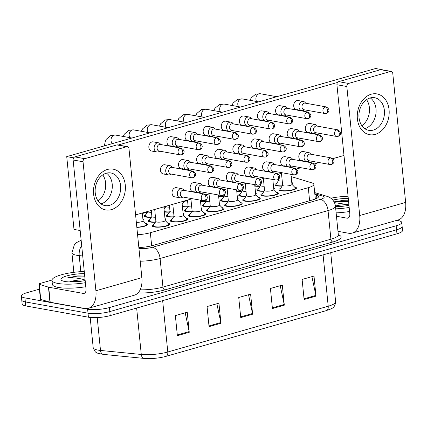 <?xml version="1.0" encoding="UTF-8"?>
<svg xmlns="http://www.w3.org/2000/svg" width="427" height="427" viewBox="0 0 427 427"><rect width="100%" height="100%" fill="white"/><g stroke="black" fill="none" stroke-linecap="round" stroke-linejoin="round"><path stroke-width="0.64" d="M167.715 223.118A8.807 1.996 174.3 0 1 169.706 224.159A8.807 1.996 174.3 0 1 164.021 226.62A8.807 1.996 174.3 0 1 154.211 226.956A8.807 1.996 174.3 0 1 152.183 225.91A8.807 1.996 174.3 0 1 153.928 224.495M185.825 217.957A8.807 1.996 174.3 0 1 187.816 218.992A8.807 1.996 174.3 0 1 182.132 221.453A8.807 1.996 174.3 0 1 172.321 221.789A8.807 1.996 174.3 0 1 170.293 220.743A8.807 1.996 174.3 0 1 172.038 219.329M222.04 207.623A8.807 1.996 174.3 0 1 224.031 208.664A8.807 1.996 174.3 0 1 218.346 211.125A8.807 1.996 174.3 0 1 208.536 211.461A8.807 1.996 174.3 0 1 206.508 210.415A8.807 1.996 174.3 0 1 208.259 209M240.15 202.457A8.807 1.996 174.3 0 1 242.141 203.498A8.807 1.996 174.3 0 1 236.457 205.958A8.807 1.996 174.3 0 1 226.646 206.294A8.807 1.996 174.3 0 1 224.618 205.248A8.807 1.996 174.3 0 1 226.363 203.834M258.26 197.295A8.807 1.996 174.3 0 1 260.251 198.331A8.807 1.996 174.3 0 1 254.567 200.797A8.807 1.996 174.3 0 1 244.756 201.128A8.807 1.996 174.3 0 1 242.728 200.082A8.807 1.996 174.3 0 1 244.474 198.672M276.37 192.129A8.807 1.996 174.3 0 1 278.361 193.169A8.807 1.996 174.3 0 1 272.672 195.63A8.807 1.996 174.3 0 1 262.867 195.961A8.807 1.996 174.3 0 1 260.838 194.915A8.807 1.996 174.3 0 1 262.584 193.506M203.93 212.79A8.807 1.996 174.3 0 1 205.926 213.831A8.807 1.996 174.3 0 1 200.236 216.292A8.807 1.996 174.3 0 1 190.431 216.622A8.807 1.996 174.3 0 1 188.403 215.576A8.807 1.996 174.3 0 1 190.148 214.167M294.475 186.962A8.807 1.996 174.3 0 1 296.471 188.003A8.807 1.996 174.3 0 1 290.782 190.463A8.807 1.996 174.3 0 1 280.971 190.8A8.807 1.996 174.3 0 1 278.948 189.753A8.807 1.996 174.3 0 1 280.694 188.339M201.197 208.216A8.807 1.996 174.3 0 1 201.912 208.894A8.807 1.996 174.3 0 1 201.347 209.705M191.59 211.888A8.807 1.996 174.3 0 1 186.418 211.691A8.807 1.996 174.3 0 1 184.389 210.644A8.807 1.996 174.3 0 1 186.135 209.23M145.596 223.353A8.807 1.996 174.3 0 1 147.587 224.388A8.807 1.996 174.3 0 1 136.843 227.404M164.982 218.544A8.807 1.996 174.3 0 1 165.692 219.227A8.807 1.996 174.3 0 1 165.132 220.033M155.369 222.221A8.807 1.996 174.3 0 1 150.197 222.019A8.807 1.996 174.3 0 1 148.169 220.972A8.807 1.996 174.3 0 1 149.92 219.563M183.092 213.377A8.807 1.996 174.3 0 1 183.802 214.06A8.807 1.996 174.3 0 1 183.236 214.866M173.479 217.055A8.807 1.996 174.3 0 1 168.307 216.857A8.807 1.996 174.3 0 1 166.279 215.811A8.807 1.996 174.3 0 1 168.024 214.397M219.307 203.049A8.807 1.996 174.3 0 1 220.022 203.727A8.807 1.996 174.3 0 1 219.457 204.538M209.694 206.727A8.807 1.996 174.3 0 1 204.528 206.524A8.807 1.996 174.3 0 1 202.499 205.478A8.807 1.996 174.3 0 1 204.245 204.063M273.638 187.554A8.807 1.996 174.3 0 1 274.347 188.232A8.807 1.996 174.3 0 1 273.782 189.044M264.025 191.227A8.807 1.996 174.3 0 1 258.853 191.029A8.807 1.996 174.3 0 1 256.824 189.983A8.807 1.996 174.3 0 1 258.57 188.569M255.527 192.716A8.807 1.996 174.3 0 1 256.237 193.399A8.807 1.996 174.3 0 1 255.677 194.205M245.915 196.393A8.807 1.996 174.3 0 1 240.743 196.196A8.807 1.996 174.3 0 1 238.714 195.15A8.807 1.996 174.3 0 1 240.465 193.735M237.417 197.882A8.807 1.996 174.3 0 1 238.133 198.566A8.807 1.996 174.3 0 1 237.567 199.372M227.804 201.56A8.807 1.996 174.3 0 1 222.632 201.357A8.807 1.996 174.3 0 1 220.61 200.311A8.807 1.996 174.3 0 1 222.355 198.902M291.742 182.388A8.807 1.996 174.3 0 1 292.458 183.066A8.807 1.996 174.3 0 1 291.892 183.877M282.135 186.065A8.807 1.996 174.3 0 1 276.963 185.862A8.807 1.996 174.3 0 1 274.935 184.816A8.807 1.996 174.3 0 1 276.68 183.407M241.901 191.461A8.807 1.996 174.3 0 1 236.755 191.264M223.796 196.623A8.807 1.996 174.3 0 1 218.645 196.431M205.686 201.79A8.807 1.996 174.3 0 1 200.541 201.592M187.576 206.956A8.807 1.996 174.3 0 1 182.43 206.759M169.466 212.123A8.807 1.996 174.3 0 1 164.32 211.925M151.355 217.284A8.807 1.996 174.3 0 1 146.189 217.087A8.807 1.996 174.3 0 1 144.161 216.041A8.807 1.996 174.3 0 1 145.906 214.626M142.858 218.773A8.807 1.996 174.3 0 1 143.573 219.457A8.807 1.996 174.3 0 1 143.008 220.263M260.011 186.295A8.807 1.996 174.3 0 1 254.866 186.097M137.569 234.69A15.537 3.523 -5.7 0 0 150.357 232.72L308.294 187.672A15.537 3.523 -5.7 0 0 313.861 184.347A15.537 3.523 -5.7 0 0 311.817 182.863L291.161 176.564M183.765 201.699L181.977 202.211M165.66 206.865L163.867 207.378M147.55 212.032L142.335 213.516M396.774 220.353L398.151 220.604A15.537 3.523 174.3 0 1 401.732 222.451A15.537 3.523 174.3 0 1 396.165 225.776L109.403 307.568A15.537 3.523 174.3 0 1 87.62 309.175L24.931 297.891L25.332 301.905A15.537 3.523 174.3 0 1 21.75 300.064A15.537 3.523 174.3 0 0 25.332 301.905L88.021 313.194L25.332 301.905L25.732 305.924A15.537 3.523 174.3 0 1 22.151 304.077L21.35 296.044A15.537 3.523 174.3 0 1 26.912 292.719L39.407 289.159M109.403 307.568L109.803 311.587A15.537 3.523 174.3 0 1 88.021 313.194A15.537 3.523 174.3 0 0 109.803 311.587L396.571 229.79L109.803 311.587L110.203 315.601A15.537 3.523 174.3 0 1 88.421 317.208L25.732 305.924M401.732 222.451L402.133 226.465A15.537 3.523 174.3 0 1 396.571 229.79A15.537 3.523 174.3 0 0 402.133 226.465L402.533 230.479A15.537 3.523 174.3 0 1 396.971 233.804L110.203 315.601M145.185 358.504L144.096 358.413A5.177 3.341 -84.4 0 0 144.155 358.413A16.989 3.848 174.3 0 0 145.185 358.504A16.989 3.848 174.3 0 0 165.564 356.47A16.989 3.848 174.3 0 0 165.889 356.374A5.177 3.138 -105.9 0 0 165.906 356.374A5.177 3.138 -105.9 0 0 167.784 351.987L328.214 306.228A5.177 3.138 74.1 0 1 326.335 310.61A5.177 3.138 74.1 0 1 326.319 310.616L165.922 356.369M144.038 358.402L103.377 354.389A5.177 3.341 -84.4 0 1 103.318 354.383A5.177 3.341 -84.4 0 1 100.5 350.444L141.278 354.474A20.72 4.697 -5.7 0 0 167.784 351.987L162.66 300.64M177.365 335.675L175.364 315.596L187.245 312.206L189.252 332.286L177.365 335.675M272.426 308.561L270.424 288.481L282.306 285.092L284.313 305.172L272.426 308.561M304.115 299.519L302.108 279.445L313.994 276.055L315.996 296.13L304.115 299.519M209.054 326.634L207.052 306.559L218.934 303.17L220.935 323.244L209.054 326.634M240.743 317.597L238.736 297.518L250.617 294.128L252.624 314.208L240.743 317.597M248.546 294.721L252.512 313.503A4.142 2.514 74.1 0 1 252.624 314.208M216.857 303.757L220.828 322.54A4.142 2.514 74.1 0 1 220.935 323.244M311.918 276.643L315.889 295.425A4.142 2.514 74.1 0 1 315.996 296.13M280.229 285.684L284.201 304.467A4.142 2.514 74.1 0 1 284.313 305.172M185.169 312.799L189.14 331.582A4.142 2.514 74.1 0 1 189.252 332.286M24.931 297.891A15.537 3.523 174.3 0 1 21.35 296.044M138.85 247.537A15.537 3.523 -5.7 0 0 152.663 245.53L313.012 199.788A15.537 3.523 -5.7 0 0 318.579 196.468A15.537 3.523 -5.7 0 0 316.535 194.979L314.87 194.472M315.27 198.486L316.049 198.726M260.171 186.044A7.771 1.761 174.3 0 1 255.634 185.868A7.771 1.761 174.3 0 1 254.823 185.676M305.817 103.238L305.011 102.389A4.66 3.555 100.2 0 0 303.405 101.487A4.66 3.555 100.2 0 0 302.129 101.557A4.66 3.555 100.2 0 0 299.012 107.092A4.66 3.555 100.2 0 0 301.75 110.662A4.66 3.555 100.2 0 0 303.031 110.593A4.66 3.555 100.2 0 0 303.576 110.385L304.622 109.867M325.187 106.942A3.368 2.567 100.2 0 1 326.105 106.889L305.156 103.12A3.368 2.567 100.2 0 0 304.232 103.169A3.368 2.567 100.2 0 0 301.985 107.166A3.368 2.567 100.2 0 0 303.96 109.744L324.915 113.518L326.436 113.443A3.368 2.039 74.1 0 0 327.653 110.593A3.368 2.039 -105.9 0 0 325.187 106.942A3.368 2.567 100.2 0 0 322.919 110.347A3.368 2.567 100.2 0 0 324.915 113.518M282.242 181.059A4.66 1.057 174.3 0 1 279.728 180.941A4.66 1.057 174.3 0 1 278.655 180.391L278.537 179.191M317.416 126.157L316.615 125.303A4.66 3.555 100.2 0 0 315.003 124.406A4.66 3.555 100.2 0 0 310.616 130.011A4.66 3.555 100.2 0 0 313.354 133.582A4.66 3.555 100.2 0 0 315.174 133.299L316.226 132.781M282.29 185.814A7.771 1.761 174.3 0 1 277.753 185.638A7.771 1.761 174.3 0 1 275.965 184.715A7.771 1.761 174.3 0 1 276.055 184.395L278.65 180.295M336.786 129.861A3.368 2.567 100.2 0 1 337.709 129.808L316.754 126.034A3.368 2.567 100.2 0 0 315.831 126.088A3.368 2.567 100.2 0 0 313.583 130.086A3.368 2.567 100.2 0 0 315.564 132.664L336.513 136.437L338.035 136.357A3.368 2.039 74.1 0 0 339.257 133.507A3.368 2.039 -105.9 0 0 336.786 129.861A3.368 2.567 100.2 0 0 334.517 133.261A3.368 2.567 100.2 0 0 336.513 136.437M290.942 174.339L291.945 184.4A4.66 1.057 174.3 0 1 288.935 185.702A4.66 1.057 174.3 0 1 283.741 185.878A4.66 1.057 174.3 0 1 282.669 185.323L281.468 173.298M310.909 154.238L310.103 153.389A4.66 3.555 100.2 0 0 308.497 152.487A4.66 3.555 100.2 0 0 304.104 158.091A4.66 3.555 100.2 0 0 306.842 161.662A4.66 3.555 100.2 0 0 308.668 161.385L309.714 160.867M291.935 184.304L295.287 187.811A7.771 1.761 174.3 0 1 295.436 188.104A7.771 1.761 174.3 0 1 290.419 190.277A7.771 1.761 174.3 0 1 281.767 190.57A7.771 1.761 174.3 0 1 279.979 189.647A7.771 1.761 174.3 0 1 280.064 189.332L282.658 185.233M330.274 157.942A3.368 2.567 100.2 0 1 331.197 157.889L310.248 154.12A3.368 2.567 100.2 0 0 309.324 154.168A3.368 2.567 100.2 0 0 307.072 158.166A3.368 2.567 100.2 0 0 309.052 160.744L330.007 164.518L331.523 164.443A3.368 2.039 74.1 0 0 332.745 161.593A3.368 2.039 -105.9 0 0 330.274 157.942A3.368 2.567 100.2 0 0 328.011 161.347A3.368 2.567 100.2 0 0 330.007 164.518M242.061 191.211A7.771 1.761 174.3 0 1 237.524 191.034A7.771 1.761 174.3 0 1 236.713 190.842M287.707 108.405L286.907 107.551A4.66 3.555 100.2 0 0 285.295 106.654A4.66 3.555 100.2 0 0 284.019 106.723A4.66 3.555 100.2 0 0 280.907 112.258A4.66 3.555 100.2 0 0 283.645 115.829A4.66 3.555 100.2 0 0 284.921 115.76A4.66 3.555 100.2 0 0 285.466 115.546L286.517 115.028M307.077 112.109A3.368 2.567 100.2 0 1 308 112.055L287.045 108.287A3.368 2.567 100.2 0 0 286.122 108.335A3.368 2.567 100.2 0 0 283.875 112.333A3.368 2.567 100.2 0 0 285.855 114.911L306.805 118.685L308.326 118.605A3.368 2.039 74.1 0 0 309.548 115.754A3.368 2.039 -105.9 0 0 307.077 112.109A3.368 2.567 100.2 0 0 304.809 115.514A3.368 2.567 100.2 0 0 306.805 118.685M223.951 196.377A7.771 1.761 174.3 0 1 219.414 196.196A7.771 1.761 174.3 0 1 218.603 196.004M269.597 113.571L268.796 112.717A4.66 3.555 100.2 0 0 267.185 111.821A4.66 3.555 100.2 0 0 265.909 111.89A4.66 3.555 100.2 0 0 262.797 117.425A4.66 3.555 100.2 0 0 265.535 120.996A4.66 3.555 100.2 0 0 266.811 120.926A4.66 3.555 100.2 0 0 267.355 120.713L268.407 120.195M288.967 117.27A3.368 2.567 100.2 0 1 289.89 117.222L268.935 113.449A3.368 2.567 100.2 0 0 268.012 113.502A3.368 2.567 100.2 0 0 265.765 117.5A3.368 2.567 100.2 0 0 267.745 120.078L288.695 123.846L290.216 123.771A3.368 2.039 74.1 0 0 291.438 120.921A3.368 2.039 -105.9 0 0 288.967 117.27A3.368 2.567 100.2 0 0 286.704 120.676A3.368 2.567 100.2 0 0 288.695 123.846M205.841 201.544A7.771 1.761 174.3 0 1 201.304 201.363A7.771 1.761 174.3 0 1 200.498 201.17M251.492 118.733L250.686 117.884A4.66 3.555 100.2 0 0 249.08 116.982A4.66 3.555 100.2 0 0 247.799 117.057A4.66 3.555 100.2 0 0 244.687 122.592A4.66 3.555 100.2 0 0 247.425 126.162A4.66 3.555 100.2 0 0 248.701 126.088A4.66 3.555 100.2 0 0 249.245 125.88L250.297 125.362M270.857 122.437A3.368 2.567 100.2 0 1 271.78 122.389L250.825 118.615A3.368 2.567 100.2 0 0 249.907 118.663A3.368 2.567 100.2 0 0 247.655 122.661A3.368 2.567 100.2 0 0 249.635 125.244L270.585 129.013L272.106 128.938A3.368 2.039 74.1 0 0 273.328 126.088A3.368 2.039 -105.9 0 0 270.857 122.437A3.368 2.567 100.2 0 0 268.594 125.842A3.368 2.567 100.2 0 0 270.585 129.013M187.688 201.95A4.66 1.057 174.3 0 1 185.174 201.838A4.66 1.057 174.3 0 1 184.101 201.282L184.08 201.074M187.731 206.705A7.771 1.761 174.3 0 1 183.199 206.529A7.771 1.761 174.3 0 1 182.388 206.337M233.382 123.899L232.576 123.051A4.66 3.555 100.2 0 0 230.97 122.149A4.66 3.555 100.2 0 0 229.694 122.218A4.66 3.555 100.2 0 0 226.577 127.753A4.66 3.555 100.2 0 0 229.315 131.324A4.66 3.555 100.2 0 0 230.596 131.254A4.66 3.555 100.2 0 0 231.14 131.046L232.187 130.529M252.747 127.604A3.368 2.567 100.2 0 1 253.67 127.55L232.72 123.782A3.368 2.567 100.2 0 0 231.797 123.83A3.368 2.567 100.2 0 0 229.55 127.828A3.368 2.567 100.2 0 0 231.525 130.406L252.48 134.179L253.996 134.105A3.368 2.039 74.1 0 0 255.218 131.249A3.368 2.039 -105.9 0 0 252.747 127.604A3.368 2.567 100.2 0 0 250.484 131.009A3.368 2.567 100.2 0 0 252.48 134.179M264.132 186.225A4.66 1.057 174.3 0 1 261.623 186.108A4.66 1.057 174.3 0 1 260.545 185.553L260.427 184.357M299.306 131.324L298.505 130.47A4.66 3.555 100.2 0 0 296.893 129.573A4.66 3.555 100.2 0 0 292.506 135.178A4.66 3.555 100.2 0 0 295.244 138.748A4.66 3.555 100.2 0 0 297.064 138.465L298.115 137.948M264.18 190.981A7.771 1.761 174.3 0 1 259.643 190.805A7.771 1.761 174.3 0 1 257.855 189.882A7.771 1.761 174.3 0 1 257.945 189.561L260.539 185.462M318.675 135.023A3.368 2.567 100.2 0 1 319.599 134.975L298.644 131.201A3.368 2.567 100.2 0 0 297.726 131.254A3.368 2.567 100.2 0 0 295.473 135.252A3.368 2.567 100.2 0 0 297.454 137.83L318.403 141.599L319.924 141.524A3.368 2.039 74.1 0 0 321.147 138.674A3.368 2.039 -105.9 0 0 318.675 135.023A3.368 2.567 100.2 0 0 316.412 138.428A3.368 2.567 100.2 0 0 318.403 141.599M246.027 191.392A4.66 1.057 174.3 0 1 243.513 191.275A4.66 1.057 174.3 0 1 242.44 190.72L242.317 189.524M281.201 136.485L280.395 135.637A4.66 3.555 100.2 0 0 278.788 134.735A4.66 3.555 100.2 0 0 274.396 140.339A4.66 3.555 100.2 0 0 277.134 143.91A4.66 3.555 100.2 0 0 278.959 143.632L280.005 143.114M246.069 196.148A7.771 1.761 174.3 0 1 241.538 195.966A7.771 1.761 174.3 0 1 239.744 195.043A7.771 1.761 174.3 0 1 239.835 194.728L242.429 190.629M300.565 140.189A3.368 2.567 100.2 0 1 301.489 140.141L280.539 136.368A3.368 2.567 100.2 0 0 279.616 136.416A3.368 2.567 100.2 0 0 277.363 140.414A3.368 2.567 100.2 0 0 279.343 142.992L300.298 146.765L301.814 146.691A3.368 2.039 74.1 0 0 303.037 143.84A3.368 2.039 -105.9 0 0 300.565 140.189A3.368 2.567 100.2 0 0 298.302 143.595A3.368 2.567 100.2 0 0 300.298 146.765M227.917 196.559A4.66 1.057 174.3 0 1 225.403 196.441A4.66 1.057 174.3 0 1 224.33 195.886L224.212 194.691M263.091 141.652L262.285 140.803A4.66 3.555 100.2 0 0 260.678 139.901A4.66 3.555 100.2 0 0 256.285 145.506A4.66 3.555 100.2 0 0 259.024 149.076A4.66 3.555 100.2 0 0 260.849 148.793L261.895 148.281M227.965 201.309A7.771 1.761 174.3 0 1 223.428 201.133A7.771 1.761 174.3 0 1 221.64 200.21A7.771 1.761 174.3 0 1 221.725 199.895L224.319 195.796M282.455 145.356A3.368 2.567 100.2 0 1 283.379 145.303L262.429 141.534A3.368 2.567 100.2 0 0 261.505 141.583A3.368 2.567 100.2 0 0 259.258 145.58A3.368 2.567 100.2 0 0 261.233 148.158L282.188 151.932L283.704 151.857A3.368 2.039 74.1 0 0 284.926 149.002A3.368 2.039 -105.9 0 0 282.455 145.356A3.368 2.567 100.2 0 0 280.192 148.761A3.368 2.567 100.2 0 0 282.188 151.932M272.832 179.5L273.835 189.561A4.66 1.057 174.3 0 1 270.825 190.869A4.66 1.057 174.3 0 1 265.631 191.045A4.66 1.057 174.3 0 1 264.559 190.49L263.358 178.465M292.799 159.404L291.993 158.556A4.66 3.555 100.2 0 0 290.387 157.654A4.66 3.555 100.2 0 0 285.994 163.258A4.66 3.555 100.2 0 0 288.732 166.829A4.66 3.555 100.2 0 0 290.557 166.546L291.604 166.028M273.824 189.471L277.182 192.977A7.771 1.761 174.3 0 1 277.331 193.271A7.771 1.761 174.3 0 1 272.314 195.443A7.771 1.761 174.3 0 1 263.656 195.737A7.771 1.761 174.3 0 1 261.868 194.813A7.771 1.761 174.3 0 1 261.954 194.498L264.548 190.399M312.169 163.109A3.368 2.567 100.2 0 1 313.087 163.055L292.137 159.287A3.368 2.567 100.2 0 0 291.214 159.335A3.368 2.567 100.2 0 0 288.967 163.333A3.368 2.567 100.2 0 0 290.942 165.911L311.897 169.684L313.418 169.61A3.368 2.039 74.1 0 0 314.635 166.754A3.368 2.039 -105.9 0 0 312.169 163.109A3.368 2.567 100.2 0 0 309.901 166.514A3.368 2.567 100.2 0 0 311.897 169.684M254.722 184.667L255.725 194.728A4.66 1.057 174.3 0 1 252.715 196.03A4.66 1.057 174.3 0 1 247.521 196.207A4.66 1.057 174.3 0 1 246.448 195.657L245.247 183.626M274.689 164.571L273.888 163.717A4.66 3.555 100.2 0 0 272.277 162.82A4.66 3.555 100.2 0 0 267.884 168.425A4.66 3.555 100.2 0 0 270.627 171.996A4.66 3.555 100.2 0 0 272.447 171.713L273.499 171.195M255.72 194.637L259.072 198.144A7.771 1.761 174.3 0 1 259.221 198.438A7.771 1.761 174.3 0 1 254.204 200.61A7.771 1.761 174.3 0 1 245.546 200.903A7.771 1.761 174.3 0 1 243.758 199.98A7.771 1.761 174.3 0 1 243.849 199.66L246.443 195.561M294.059 168.27A3.368 2.567 100.2 0 1 294.977 168.222L274.027 164.448A3.368 2.567 100.2 0 0 273.104 164.502A3.368 2.567 100.2 0 0 270.857 168.5A3.368 2.567 100.2 0 0 272.832 171.078L293.787 174.851L295.308 174.771A3.368 2.039 74.1 0 0 296.53 171.921A3.368 2.039 -105.9 0 0 294.059 168.27A3.368 2.567 100.2 0 0 291.79 171.675A3.368 2.567 100.2 0 0 293.787 174.851M236.611 189.834L237.62 199.895A4.66 1.057 174.3 0 1 234.61 201.197A4.66 1.057 174.3 0 1 229.416 201.373A4.66 1.057 174.3 0 1 228.344 200.818L227.143 188.793M256.579 169.732L255.778 168.884A4.66 3.555 100.2 0 0 254.166 167.987A4.66 3.555 100.2 0 0 249.779 173.592A4.66 3.555 100.2 0 0 252.517 177.162A4.66 3.555 100.2 0 0 254.337 176.879L255.389 176.362M237.609 199.804L240.961 203.305A7.771 1.761 174.3 0 1 241.111 203.599A7.771 1.761 174.3 0 1 236.094 205.771A7.771 1.761 174.3 0 1 227.442 206.07A7.771 1.761 174.3 0 1 225.648 205.147A7.771 1.761 174.3 0 1 225.739 204.827L228.333 200.727M275.949 173.437A3.368 2.567 100.2 0 1 276.872 173.389L255.917 169.615A3.368 2.567 100.2 0 0 254.994 169.668A3.368 2.567 100.2 0 0 252.747 173.661A3.368 2.567 100.2 0 0 254.727 176.244L275.677 180.013L277.198 179.938A3.368 2.039 74.1 0 0 278.42 177.088A3.368 2.039 -105.9 0 0 275.949 173.437A3.368 2.567 100.2 0 0 273.68 176.842A3.368 2.567 100.2 0 0 275.677 180.013M218.507 194.995L219.51 205.061A4.66 1.057 174.3 0 1 216.5 206.364A4.66 1.057 174.3 0 1 211.306 206.54A4.66 1.057 174.3 0 1 210.233 205.985L209.033 193.959M238.469 174.899L237.668 174.051A4.66 3.555 100.2 0 0 236.056 173.148A4.66 3.555 100.2 0 0 231.669 178.753A4.66 3.555 100.2 0 0 234.407 182.324A4.66 3.555 100.2 0 0 236.227 182.046L237.279 181.528M219.499 204.965L222.851 208.472A7.771 1.761 174.3 0 1 223.001 208.766A7.771 1.761 174.3 0 1 217.983 210.938A7.771 1.761 174.3 0 1 209.331 211.232A7.771 1.761 174.3 0 1 207.538 210.308A7.771 1.761 174.3 0 1 207.629 209.993L210.223 205.894M257.839 178.603A3.368 2.567 100.2 0 1 258.762 178.55L237.807 174.782A3.368 2.567 100.2 0 0 236.889 174.83A3.368 2.567 100.2 0 0 234.636 178.828A3.368 2.567 100.2 0 0 236.617 181.406L257.566 185.179L259.088 185.105A3.368 2.039 74.1 0 0 260.31 182.254A3.368 2.039 -105.9 0 0 257.839 178.603A3.368 2.567 100.2 0 0 255.576 182.009A3.368 2.567 100.2 0 0 257.566 185.179M330.797 198.208A25.898 5.871 174.3 0 1 348.058 196.228M348.96 205.296A16.888 3.827 174.3 0 1 335.521 206.711M332.852 200.082A16.888 3.827 174.3 0 1 348.272 198.39M348.512 200.775L341.472 200.663L334.085 201.832M334.501 202.638L348.8 204.763A11.71 2.653 174.3 0 0 335.446 205.995M345.336 205.937L335.483 206.348M349.58 211.477A25.898 5.871 174.3 0 1 336.134 212.865M349.179 207.458A25.898 5.871 174.3 0 1 335.734 208.846M348.597 201.661L339.166 201.587L334.24 202.11M348.517 200.866L341.472 200.663M85.384 282.701A25.898 5.871 174.3 0 1 57.933 283.443A25.898 5.871 174.3 0 1 51.971 280.368A25.898 5.871 174.3 0 1 84.263 271.471M85.784 286.72A25.898 5.871 174.3 0 1 58.339 287.456A25.898 5.871 174.3 0 1 52.372 284.382L51.971 280.368M85.17 280.539A16.888 3.827 174.3 0 1 64.824 281.478A16.888 3.827 174.3 0 1 61.483 280.309A16.888 3.827 174.3 0 1 66.809 275.906A16.888 3.827 174.3 0 1 84.482 273.632M84.717 276.018L77.677 275.906L66.959 277.982C73.332 277.443 79.347 278.116 85.01 280A11.71 2.653 174.3 0 0 69.377 281.921M81.541 281.179L76.337 281.158L69.67 281.932M84.808 276.904L75.376 276.829L66.959 277.982M84.727 276.109L77.677 275.906M371.223 94.223A20.72 15.794 -79.8 0 1 389.072 109.782A20.72 15.794 -79.8 0 1 375.232 134.377A20.72 15.794 -79.8 0 1 357.383 118.818A20.72 15.794 -79.8 0 1 371.223 94.223M373.305 130.091A16.573 12.634 100.2 0 0 384.46 113.326A16.573 12.634 100.2 0 0 374.639 97.714A16.573 12.634 100.2 0 0 370.102 97.964A16.573 12.634 100.2 0 0 358.947 114.724A16.573 12.634 100.2 0 0 368.768 130.336A16.573 12.634 100.2 0 0 373.305 130.091M370.278 97.911A16.573 12.634 -79.8 0 1 375.781 114.639A16.573 12.634 -79.8 0 1 364.93 128.58A16.573 12.634 -79.8 0 1 364.754 128.634A16.573 12.634 -79.8 0 0 364.93 128.58A16.573 12.634 -79.8 0 0 375.781 114.639A16.573 12.634 -79.8 0 0 370.278 97.911M337.976 231.333L348.512 233.227A20.72 12.559 -105.9 0 0 352.19 233.073A20.72 12.559 -105.9 0 0 359.705 215.523L346.825 86.516L336.93 84.738L349.804 213.74A5.177 3.138 74.1 0 1 347.925 218.128A5.177 3.138 74.1 0 1 347.007 218.17L336.476 216.27M352.19 233.073L398.135 219.969A20.72 12.559 -105.9 0 0 405.65 202.419L392.776 73.412A2.589 1.975 100.2 0 0 391.249 71.426A2.589 1.975 100.2 0 0 390.545 71.469L380.644 69.686A2.589 1.975 -79.8 0 1 381.354 69.649L391.249 71.426M336.93 84.738A2.589 1.975 -79.8 0 1 338.659 81.664L348.56 83.441L390.545 71.469M348.56 83.441A2.589 1.975 100.2 0 0 346.825 86.516M338.659 81.664L380.644 69.686M107.433 169.466A20.72 15.794 -79.8 0 1 125.276 185.024A20.72 15.794 -79.8 0 1 111.442 209.62A20.72 15.794 -79.8 0 1 93.593 194.061A20.72 15.794 -79.8 0 1 107.433 169.466M109.515 205.334A16.573 12.634 100.2 0 0 120.67 188.569A16.573 12.634 100.2 0 0 110.849 172.956A16.573 12.634 100.2 0 0 106.307 173.207A16.573 12.634 100.2 0 0 95.152 189.967A16.573 12.634 100.2 0 0 104.973 205.579A16.573 12.634 100.2 0 0 109.515 205.334M106.488 173.154A16.573 12.634 -79.8 0 1 111.991 189.882A16.573 12.634 -79.8 0 1 101.14 203.823A16.573 12.634 -79.8 0 1 100.959 203.871A16.573 12.634 -79.8 0 0 101.14 203.823A16.573 12.634 -79.8 0 0 111.991 189.882A16.573 12.634 -79.8 0 0 106.488 173.154M48.459 287.141A2.589 0.587 -5.7 0 0 48.715 287.2L50.215 302.257A2.589 0.587 174.3 0 1 49.959 302.199L48.459 287.141L39.241 284.329A2.589 0.587 -5.7 0 1 38.9 284.083A2.589 0.587 -5.7 0 1 39.828 283.528L51.977 280.064M50.215 302.257L84.717 308.47A20.72 12.559 -105.9 0 0 88.394 308.315A20.72 12.559 -105.9 0 0 95.91 290.766L83.035 161.758L73.134 159.981L86.014 288.983A5.177 3.138 74.1 0 1 84.135 293.37A5.177 3.138 74.1 0 1 83.217 293.413L48.715 287.2M49.959 302.199L40.741 299.391A2.589 0.587 174.3 0 1 40.4 299.14L38.9 284.083M88.394 308.315L134.34 295.206A20.72 12.559 -105.9 0 0 141.86 277.662L128.981 148.655A2.589 1.975 100.2 0 0 127.459 146.669A2.589 1.975 100.2 0 0 126.75 146.712L116.854 144.929A2.589 1.975 -79.8 0 1 117.558 144.892L127.459 146.669M73.134 159.981A2.589 1.975 -79.8 0 1 74.864 156.901L84.765 158.684L126.75 146.712M84.765 158.684A2.589 1.975 100.2 0 0 83.035 161.758M74.864 156.901L116.854 144.929M176.079 196.799A4.66 3.555 -79.8 0 1 174.803 196.874A4.66 3.555 -79.8 0 1 172.038 192.481A4.66 3.555 -79.8 0 1 175.177 187.768A4.66 3.555 -79.8 0 1 176.452 187.693L181.731 188.643A4.66 3.555 100.2 0 0 177.344 194.253A4.66 3.555 100.2 0 0 180.082 197.824A4.66 3.555 100.2 0 0 181.902 197.541L182.953 197.023M194.189 191.638A4.66 3.555 -79.8 0 1 192.908 191.707A4.66 3.555 -79.8 0 1 190.148 187.314A4.66 3.555 -79.8 0 1 193.287 182.601A4.66 3.555 -79.8 0 1 194.563 182.532L199.841 183.482A4.66 3.555 100.2 0 0 195.449 189.086A4.66 3.555 100.2 0 0 198.187 192.657A4.66 3.555 100.2 0 0 200.012 192.374L201.058 191.856M212.294 186.471A4.66 3.555 -79.8 0 1 211.018 186.54A4.66 3.555 -79.8 0 1 208.259 182.148A4.66 3.555 -79.8 0 1 211.392 177.435A4.66 3.555 -79.8 0 1 212.673 177.365L217.951 178.315A4.66 3.555 100.2 0 0 213.559 183.92A4.66 3.555 100.2 0 0 216.297 187.49A4.66 3.555 100.2 0 0 218.122 187.207L219.168 186.69M164.48 173.885A4.66 3.555 -79.8 0 1 163.199 173.954A4.66 3.555 -79.8 0 1 160.44 169.562A4.66 3.555 -79.8 0 1 163.578 164.849A4.66 3.555 -79.8 0 1 164.854 164.779L170.133 165.729A4.66 3.555 100.2 0 0 165.74 171.334A4.66 3.555 100.2 0 0 168.478 174.905A4.66 3.555 100.2 0 0 170.304 174.622L171.35 174.104M182.585 168.718A4.66 3.555 -79.8 0 1 181.31 168.788A4.66 3.555 -79.8 0 1 178.55 164.395A4.66 3.555 -79.8 0 1 181.683 159.682A4.66 3.555 -79.8 0 1 182.964 159.613L188.243 160.563A4.66 3.555 100.2 0 0 183.85 166.167A4.66 3.555 100.2 0 0 186.588 169.738A4.66 3.555 100.2 0 0 188.414 169.455L189.46 168.937M200.695 163.552A4.66 3.555 -79.8 0 1 199.42 163.621A4.66 3.555 -79.8 0 1 196.655 159.234A4.66 3.555 -79.8 0 1 199.793 154.515A4.66 3.555 -79.8 0 1 201.069 154.446L206.348 155.396A4.66 3.555 100.2 0 0 201.96 161A4.66 3.555 100.2 0 0 204.698 164.571A4.66 3.555 100.2 0 0 206.519 164.294L207.57 163.776M218.805 158.39A4.66 3.555 -79.8 0 1 217.53 158.46A4.66 3.555 -79.8 0 1 214.765 154.067A4.66 3.555 -79.8 0 1 217.903 149.354A4.66 3.555 -79.8 0 1 219.179 149.285L224.458 150.235A4.66 3.555 100.2 0 0 220.07 155.839A4.66 3.555 100.2 0 0 222.809 159.41A4.66 3.555 100.2 0 0 224.629 159.127L225.68 158.609M152.877 150.966A4.66 3.555 -79.8 0 1 151.601 151.035A4.66 3.555 -79.8 0 1 148.842 146.642A4.66 3.555 -79.8 0 1 151.975 141.929A4.66 3.555 -79.8 0 1 153.256 141.86L158.534 142.81A4.66 3.555 100.2 0 0 157.253 142.88A4.66 3.555 100.2 0 0 154.142 148.415A4.66 3.555 100.2 0 0 156.88 151.985A4.66 3.555 100.2 0 0 158.155 151.916A4.66 3.555 100.2 0 0 158.705 151.702L159.751 151.19M170.987 145.799A4.66 3.555 -79.8 0 1 169.711 145.869A4.66 3.555 -79.8 0 1 166.946 141.481A4.66 3.555 -79.8 0 1 170.085 136.763A4.66 3.555 -79.8 0 1 171.36 136.693L176.639 137.643A4.66 3.555 100.2 0 0 175.364 137.718A4.66 3.555 100.2 0 0 172.252 143.248A4.66 3.555 100.2 0 0 174.99 146.819A4.66 3.555 100.2 0 0 176.266 146.749A4.66 3.555 100.2 0 0 176.81 146.541L177.862 146.023M189.097 140.638A4.66 3.555 -79.8 0 1 187.821 140.707A4.66 3.555 -79.8 0 1 185.056 136.314A4.66 3.555 -79.8 0 1 188.195 131.601A4.66 3.555 -79.8 0 1 189.471 131.532L194.749 132.482A4.66 3.555 100.2 0 0 193.474 132.551A4.66 3.555 100.2 0 0 190.362 138.086A4.66 3.555 100.2 0 0 193.1 141.657A4.66 3.555 100.2 0 0 194.376 141.588A4.66 3.555 100.2 0 0 194.92 141.374L195.972 140.857M207.207 135.471A4.66 3.555 -79.8 0 1 205.926 135.54A4.66 3.555 -79.8 0 1 203.167 131.148A4.66 3.555 -79.8 0 1 206.305 126.435A4.66 3.555 -79.8 0 1 207.581 126.365L212.859 127.315A4.66 3.555 100.2 0 0 211.584 127.385A4.66 3.555 100.2 0 0 208.467 132.92A4.66 3.555 100.2 0 0 211.21 136.491A4.66 3.555 100.2 0 0 212.486 136.421A4.66 3.555 100.2 0 0 213.03 136.208L214.076 135.69M230.404 181.304A4.66 3.555 -79.8 0 1 229.128 181.374A4.66 3.555 -79.8 0 1 226.363 176.986A4.66 3.555 -79.8 0 1 229.502 172.268A4.66 3.555 -79.8 0 1 230.777 172.198L236.056 173.148M248.514 176.137A4.66 3.555 -79.8 0 1 247.238 176.212A4.66 3.555 -79.8 0 1 244.474 171.819A4.66 3.555 -79.8 0 1 247.612 167.106A4.66 3.555 -79.8 0 1 248.888 167.037L254.166 167.987M266.624 170.976A4.66 3.555 -79.8 0 1 265.348 171.046A4.66 3.555 -79.8 0 1 262.584 166.653A4.66 3.555 -79.8 0 1 265.722 161.94A4.66 3.555 -79.8 0 1 266.998 161.87L272.277 162.82M284.729 165.809A4.66 3.555 -79.8 0 1 283.453 165.879A4.66 3.555 -79.8 0 1 280.694 161.486A4.66 3.555 -79.8 0 1 283.832 156.773A4.66 3.555 -79.8 0 1 285.108 156.704L290.387 157.654M302.839 160.643A4.66 3.555 -79.8 0 1 301.563 160.712A4.66 3.555 -79.8 0 1 298.804 156.325A4.66 3.555 -79.8 0 1 301.937 151.606A4.66 3.555 -79.8 0 1 303.218 151.537L308.497 152.487M236.916 153.224A4.66 3.555 -79.8 0 1 235.635 153.293A4.66 3.555 -79.8 0 1 232.875 148.9A4.66 3.555 -79.8 0 1 236.014 144.187A4.66 3.555 -79.8 0 1 237.289 144.118L242.568 145.068A4.66 3.555 100.2 0 0 238.175 150.672A4.66 3.555 100.2 0 0 240.919 154.243A4.66 3.555 100.2 0 0 242.739 153.96L243.79 153.442M255.02 148.057A4.66 3.555 -79.8 0 1 253.745 148.126A4.66 3.555 -79.8 0 1 250.985 143.739A4.66 3.555 -79.8 0 1 254.118 139.021A4.66 3.555 -79.8 0 1 255.399 138.951L260.678 139.901M273.131 142.89A4.66 3.555 -79.8 0 1 271.855 142.96A4.66 3.555 -79.8 0 1 269.095 138.572A4.66 3.555 -79.8 0 1 272.229 133.854A4.66 3.555 -79.8 0 1 273.504 133.784L278.788 134.735M291.241 137.729A4.66 3.555 -79.8 0 1 289.965 137.798A4.66 3.555 -79.8 0 1 287.2 133.405A4.66 3.555 -79.8 0 1 290.339 128.692A4.66 3.555 -79.8 0 1 291.614 128.623L296.893 129.573M225.312 130.304A4.66 3.555 -79.8 0 1 224.036 130.374A4.66 3.555 -79.8 0 1 221.277 125.986A4.66 3.555 -79.8 0 1 224.41 121.268A4.66 3.555 -79.8 0 1 225.691 121.199L230.97 122.149M243.422 125.138A4.66 3.555 -79.8 0 1 242.146 125.207A4.66 3.555 -79.8 0 1 239.382 120.82A4.66 3.555 -79.8 0 1 242.52 116.107A4.66 3.555 -79.8 0 1 243.796 116.032L249.08 116.982M261.532 119.976A4.66 3.555 -79.8 0 1 260.256 120.046A4.66 3.555 -79.8 0 1 257.492 115.653A4.66 3.555 -79.8 0 1 260.63 110.94A4.66 3.555 -79.8 0 1 261.906 110.871L267.185 111.821M279.642 114.81A4.66 3.555 -79.8 0 1 278.367 114.879A4.66 3.555 -79.8 0 1 275.602 110.486A4.66 3.555 -79.8 0 1 278.74 105.773A4.66 3.555 -79.8 0 1 280.016 105.704L285.295 106.654M309.351 132.562A4.66 3.555 -79.8 0 1 308.075 132.632A4.66 3.555 -79.8 0 1 305.31 128.239A4.66 3.555 -79.8 0 1 308.449 123.526A4.66 3.555 -79.8 0 1 309.724 123.456L315.003 124.406M297.752 109.643A4.66 3.555 -79.8 0 1 296.471 109.712A4.66 3.555 -79.8 0 1 293.712 105.325A4.66 3.555 -79.8 0 1 296.85 100.607A4.66 3.555 -79.8 0 1 298.126 100.537L303.405 101.487M102.768 174.899A16.573 12.634 -79.8 0 1 98.082 200.946M366.563 99.656A16.573 12.634 -79.8 0 1 361.872 125.703M80.175 230.516L73.994 229.406L66.729 156.618L375.675 68.496L382.288 69.814M73.38 158.358L73.327 157.809L73.78 157.68M118.21 145.004L337.57 82.438M382 69.761L382.272 69.686M343.986 155.465L332.798 158.657M319.118 162.559L314.688 163.819M301.008 167.726L296.584 168.985M282.898 172.887L278.473 174.152M264.788 178.054L260.363 179.319M246.683 183.22L242.253 184.48M228.573 188.387L224.148 189.647M210.463 193.548L206.038 194.813M192.353 198.715L135.594 214.904M66.729 156.618L73.327 157.809M209.806 201.72A4.66 1.057 174.3 0 1 207.292 201.603A4.66 1.057 174.3 0 1 206.22 201.053L206.102 199.852M209.854 206.476A7.771 1.761 174.3 0 1 205.318 206.3A7.771 1.761 174.3 0 1 203.53 205.376A7.771 1.761 174.3 0 1 203.615 205.056L206.209 200.957M264.35 150.517A3.368 2.567 100.2 0 1 265.268 150.469L244.319 146.696A3.368 2.567 100.2 0 0 243.395 146.749A3.368 2.567 100.2 0 0 241.148 150.747A3.368 2.567 100.2 0 0 243.123 153.325L264.078 157.099L265.599 157.019A3.368 2.039 74.1 0 0 266.822 154.168A3.368 2.039 -105.9 0 0 264.35 150.517A3.368 2.567 100.2 0 0 262.082 153.923A3.368 2.567 100.2 0 0 264.078 157.099M244.981 146.819L244.18 145.965A4.66 3.555 100.2 0 0 242.568 145.068M169.578 207.116A4.66 1.057 174.3 0 1 167.064 206.999A4.66 1.057 174.3 0 1 165.991 206.449L165.97 206.241M169.626 211.872A7.771 1.761 174.3 0 1 165.089 211.696A7.771 1.761 174.3 0 1 164.278 211.504M234.642 132.77A3.368 2.567 100.2 0 1 235.56 132.717L214.61 128.943A3.368 2.567 100.2 0 0 213.687 128.997A3.368 2.567 100.2 0 0 211.44 132.994A3.368 2.567 100.2 0 0 213.415 135.572L234.37 139.346L235.891 139.266A3.368 2.039 74.1 0 0 237.108 136.416A3.368 2.039 -105.9 0 0 234.642 132.77A3.368 2.567 100.2 0 0 232.373 136.17A3.368 2.567 100.2 0 0 234.37 139.346M215.272 129.066L214.471 128.212A4.66 3.555 100.2 0 0 212.859 127.315M151.468 212.283A4.66 1.057 174.3 0 1 148.954 212.166A4.66 1.057 174.3 0 1 147.881 211.611L147.859 211.408M151.516 217.039A7.771 1.761 174.3 0 1 146.979 216.857A7.771 1.761 174.3 0 1 145.191 215.939A7.771 1.761 174.3 0 1 145.276 215.619L147.87 211.52M216.532 137.932A3.368 2.567 100.2 0 1 217.455 137.884L196.5 134.11A3.368 2.567 100.2 0 0 195.577 134.163A3.368 2.567 100.2 0 0 193.33 138.161A3.368 2.567 100.2 0 0 195.31 140.739L216.259 144.507L217.781 144.433A3.368 2.039 74.1 0 0 219.003 141.583A3.368 2.039 -105.9 0 0 216.532 137.932A3.368 2.567 100.2 0 0 214.263 141.337A3.368 2.567 100.2 0 0 216.259 144.507M197.162 134.233L196.361 133.379A4.66 3.555 100.2 0 0 194.749 132.482M198.422 143.098A3.368 2.567 100.2 0 1 199.345 143.05L178.39 139.277A3.368 2.567 100.2 0 0 177.472 139.325A3.368 2.567 100.2 0 0 175.219 143.323A3.368 2.567 100.2 0 0 177.2 145.901L198.149 149.674L199.671 149.599A3.368 2.039 74.1 0 0 200.893 146.749A3.368 2.039 -105.9 0 0 198.422 143.098A3.368 2.567 100.2 0 0 196.158 146.504A3.368 2.567 100.2 0 0 198.149 149.674M179.052 139.394L178.251 138.545A4.66 3.555 100.2 0 0 176.639 137.643M180.311 148.265A3.368 2.567 100.2 0 1 181.235 148.212L160.285 144.443A3.368 2.567 100.2 0 0 159.362 144.491A3.368 2.567 100.2 0 0 157.109 148.489A3.368 2.567 100.2 0 0 159.09 151.067L180.045 154.841L181.56 154.766A3.368 2.039 74.1 0 0 182.783 151.911A3.368 2.039 -105.9 0 0 180.311 148.265A3.368 2.567 100.2 0 0 178.048 151.67A3.368 2.567 100.2 0 0 180.045 154.841M160.947 144.561L160.141 143.712A4.66 3.555 100.2 0 0 158.534 142.81M191.696 206.887A4.66 1.057 174.3 0 1 189.182 206.769A4.66 1.057 174.3 0 1 188.11 206.214L187.501 200.098M191.744 211.643A7.771 1.761 174.3 0 1 187.207 211.461A7.771 1.761 174.3 0 1 185.419 210.543A7.771 1.761 174.3 0 1 185.51 210.223L188.104 206.124M246.24 155.684A3.368 2.567 100.2 0 1 247.164 155.636L226.209 151.863A3.368 2.567 100.2 0 0 225.285 151.916A3.368 2.567 100.2 0 0 223.038 155.908A3.368 2.567 100.2 0 0 225.018 158.492L245.968 162.26L247.489 162.185A3.368 2.039 74.1 0 0 248.711 159.335A3.368 2.039 -105.9 0 0 246.24 155.684A3.368 2.567 100.2 0 0 243.972 159.09A3.368 2.567 100.2 0 0 245.968 162.26M226.87 151.98L226.07 151.131A4.66 3.555 100.2 0 0 224.458 150.235M173.586 212.054A4.66 1.057 174.3 0 1 171.078 211.936A4.66 1.057 174.3 0 1 170.005 211.381L169.391 205.264M173.634 216.809A7.771 1.761 174.3 0 1 169.103 216.628A7.771 1.761 174.3 0 1 167.309 215.704A7.771 1.761 174.3 0 1 167.4 215.389L169.994 211.29M228.13 160.851A3.368 2.567 100.2 0 1 229.053 160.798L208.098 157.029A3.368 2.567 100.2 0 0 207.18 157.077A3.368 2.567 100.2 0 0 204.928 161.075A3.368 2.567 100.2 0 0 206.908 163.653L227.858 167.427L229.379 167.352A3.368 2.039 74.1 0 0 230.601 164.502A3.368 2.039 -105.9 0 0 228.13 160.851A3.368 2.567 100.2 0 0 225.867 164.256A3.368 2.567 100.2 0 0 227.858 167.427M208.76 157.147L207.96 156.298A4.66 3.555 100.2 0 0 206.348 155.396M155.481 217.215A4.66 1.057 174.3 0 1 152.967 217.103A4.66 1.057 174.3 0 1 151.895 216.548L151.281 210.431M155.529 221.971A7.771 1.761 174.3 0 1 150.993 221.794A7.771 1.761 174.3 0 1 149.199 220.871A7.771 1.761 174.3 0 1 149.29 220.556L151.884 216.457M210.02 166.018A3.368 2.567 100.2 0 1 210.943 165.964L189.994 162.196A3.368 2.567 100.2 0 0 189.07 162.244A3.368 2.567 100.2 0 0 186.818 166.242A3.368 2.567 100.2 0 0 188.798 168.82L209.753 172.593L211.269 172.519A3.368 2.039 74.1 0 0 212.491 169.663A3.368 2.039 -105.9 0 0 210.02 166.018A3.368 2.567 100.2 0 0 207.757 169.423A3.368 2.567 100.2 0 0 209.753 172.593M190.655 162.313L189.85 161.465A4.66 3.555 100.2 0 0 188.243 160.563M191.915 171.179A3.368 2.567 100.2 0 1 192.833 171.131L171.884 167.357A3.368 2.567 100.2 0 0 170.96 167.411A3.368 2.567 100.2 0 0 168.713 171.408A3.368 2.567 100.2 0 0 170.688 173.986L191.643 177.76L193.164 177.68A3.368 2.039 74.1 0 0 194.381 174.83A3.368 2.039 -105.9 0 0 191.915 171.179A3.368 2.567 100.2 0 0 189.647 174.584A3.368 2.567 100.2 0 0 191.643 177.76M142.282 212.998L143.061 220.786A4.66 1.057 174.3 0 1 136.341 222.392M172.545 167.48L171.739 166.626A4.66 3.555 100.2 0 0 170.133 165.729M143.05 220.695L146.408 224.202A7.771 1.761 174.3 0 1 146.552 224.495A7.771 1.761 174.3 0 1 136.816 227.164M200.396 200.162L201.4 210.223A4.66 1.057 174.3 0 1 198.39 211.53A4.66 1.057 174.3 0 1 193.196 211.707A4.66 1.057 174.3 0 1 192.123 211.151L190.922 199.121M201.389 210.132L204.746 213.639A7.771 1.761 174.3 0 1 204.891 213.932A7.771 1.761 174.3 0 1 199.879 216.105A7.771 1.761 174.3 0 1 191.221 216.398A7.771 1.761 174.3 0 1 189.433 215.475A7.771 1.761 174.3 0 1 189.519 215.16L192.113 211.061M239.728 183.77A3.368 2.567 100.2 0 1 240.652 183.717L219.702 179.948A3.368 2.567 100.2 0 0 218.779 179.997A3.368 2.567 100.2 0 0 216.532 183.994A3.368 2.567 100.2 0 0 218.507 186.572L239.462 190.346L240.977 190.266A3.368 2.039 74.1 0 0 242.2 187.416A3.368 2.039 -105.9 0 0 239.728 183.77A3.368 2.567 100.2 0 0 237.465 187.175A3.368 2.567 100.2 0 0 239.462 190.346M220.364 180.066L219.558 179.212A4.66 3.555 100.2 0 0 217.951 178.315M181.923 201.688L183.29 215.389A4.66 1.057 174.3 0 1 180.279 216.692A4.66 1.057 174.3 0 1 175.086 216.868A4.66 1.057 174.3 0 1 174.013 216.318L172.812 204.287M183.284 215.299L186.636 218.805A7.771 1.761 174.3 0 1 186.786 219.099A7.771 1.761 174.3 0 1 181.769 221.271A7.771 1.761 174.3 0 1 173.111 221.565A7.771 1.761 174.3 0 1 171.323 220.642A7.771 1.761 174.3 0 1 171.408 220.321L174.002 216.222M221.624 188.931A3.368 2.567 100.2 0 1 222.542 188.883L201.592 185.11A3.368 2.567 100.2 0 0 200.669 185.163A3.368 2.567 100.2 0 0 198.422 189.161A3.368 2.567 100.2 0 0 200.396 191.739L221.351 195.507L222.873 195.433A3.368 2.039 74.1 0 0 224.09 192.582A3.368 2.039 -105.9 0 0 221.624 188.931A3.368 2.567 100.2 0 0 219.355 192.337A3.368 2.567 100.2 0 0 221.351 195.507M202.254 185.233L201.448 184.379A4.66 3.555 100.2 0 0 199.841 183.482M163.813 206.855L165.18 220.556A4.66 1.057 174.3 0 1 162.169 221.859A4.66 1.057 174.3 0 1 156.981 222.035A4.66 1.057 174.3 0 1 155.903 221.48L154.702 209.454M165.174 220.465L168.526 223.967A7.771 1.761 174.3 0 1 168.676 224.26A7.771 1.761 174.3 0 1 163.658 226.433A7.771 1.761 174.3 0 1 155.001 226.726A7.771 1.761 174.3 0 1 153.213 225.808A7.771 1.761 174.3 0 1 153.304 225.488L155.898 221.389M203.514 194.098A3.368 2.567 100.2 0 1 204.437 194.05L183.482 190.277A3.368 2.567 100.2 0 0 182.559 190.325A3.368 2.567 100.2 0 0 180.311 194.322A3.368 2.567 100.2 0 0 182.292 196.906L203.241 200.674L204.763 200.599A3.368 2.039 74.1 0 0 205.985 197.749A3.368 2.039 -105.9 0 0 203.514 194.098A3.368 2.567 100.2 0 0 201.245 197.504A3.368 2.567 100.2 0 0 203.241 200.674M184.144 190.394L183.343 189.545A4.66 3.555 100.2 0 0 181.731 188.643M309.602 200.765L308.294 187.672M151.66 245.797L150.357 232.72M97.217 317.576L100.5 350.444A20.72 4.697 -5.7 0 1 93.193 347.642C95.509 353.481 96.027 352.916 103.318 354.383L144.096 358.413A5.177 3.341 -84.4 0 1 141.278 354.474L136.645 308.059M323.09 254.882L328.214 306.228A20.72 4.697 -5.7 0 0 335.627 301.793C334.837 308.886 331.16 308.556 326.335 310.61L165.564 356.47M396.971 233.804L396.165 225.776M88.421 317.208L87.62 309.175M240.668 316.882L252.512 313.503M272.357 307.846L284.201 304.467M304.045 298.804L315.889 295.425M208.984 325.918L220.828 322.54M177.296 334.96L189.14 331.582M82.715 255.96L79.209 255.613A20.72 4.697 174.3 0 1 76.679 255.266A20.72 4.697 174.3 0 1 71.907 252.805L73.855 272.33M80.81 271.647L79.209 255.613A10.36 6.688 -84.4 0 1 81.69 245.674M338.333 234.866A23.309 5.284 174.3 0 1 332.804 242.008L164.849 289.912A23.309 5.284 174.3 0 1 138.044 292.922M338.317 234.765L335.462 206.156A20.72 4.697 174.3 0 1 328.048 210.586L330.904 239.2A20.72 4.697 -5.7 0 0 338.317 234.765L338.584 235.421L338.269 235.224M138.946 248.482L139.234 248.509A10.36 2.349 -5.7 0 0 152.492 247.265L320.447 199.361A10.36 6.282 74.1 0 1 328.048 210.586L160.093 258.495L162.949 287.104L330.904 239.2A2.589 1.569 -105.9 0 0 332.804 242.008M152.492 247.265A10.36 6.282 74.1 0 1 160.093 258.495A20.72 4.697 174.3 0 1 140.216 261.212M140.157 289.816A20.72 4.697 -5.7 0 0 162.949 287.104A2.589 1.569 -105.9 0 0 164.849 289.912M320.447 199.361A10.36 2.349 -5.7 0 0 322.796 196.153L314.795 193.714M81.269 241.431A10.36 2.349 -5.7 0 0 81.327 242.029M138.956 248.621A10.36 6.688 -84.4 0 1 139.234 248.509M322.796 196.153A10.36 8.866 -73 0 1 326.815 196.281L314.683 192.582M316.871 198.325L316.535 194.979M250.025 100.308L251.172 97.932L255.73 94.121L260.31 93.732A4.66 3.555 100.2 0 0 259.034 93.801A4.66 3.555 100.2 0 0 258.81 93.876A4.66 3.555 100.2 0 0 256.648 101.498M231.914 105.469L233.062 103.099L237.62 99.288L242.205 98.899A4.66 3.555 100.2 0 0 240.924 98.968A4.66 3.555 100.2 0 0 240.705 99.037A4.66 3.555 100.2 0 0 238.538 106.665M213.81 110.636L214.952 108.266L219.515 104.455L224.095 104.06A4.66 3.555 100.2 0 0 222.819 104.135A4.66 3.555 100.2 0 0 222.595 104.204A4.66 3.555 100.2 0 0 220.433 111.826M195.699 115.802L196.842 113.427L201.405 109.622L205.985 109.227A4.66 3.555 100.2 0 0 204.709 109.296A4.66 3.555 100.2 0 0 204.485 109.371A4.66 3.555 100.2 0 0 202.323 116.993M177.589 120.964L178.737 118.594L183.295 114.783L187.875 114.393A4.66 3.555 100.2 0 0 186.599 114.463A4.66 3.555 100.2 0 0 186.375 114.537A4.66 3.555 100.2 0 0 184.213 122.159M359.705 215.523L405.65 202.419M347.007 218.17L348.731 217.679M95.91 290.766L141.86 277.662M83.217 293.413L84.936 292.922M39.241 284.329L40.741 299.391M159.479 126.13L160.627 123.761L165.185 119.95L169.765 119.56A4.66 3.555 100.2 0 0 168.489 119.629A4.66 3.555 100.2 0 0 168.265 119.699A4.66 3.555 100.2 0 0 166.103 127.326M141.369 131.297L142.517 128.927L147.08 125.116L151.66 124.721A4.66 3.555 100.2 0 0 150.379 124.791A4.66 3.555 100.2 0 0 150.16 124.865A4.66 3.555 100.2 0 0 147.993 132.487M123.264 136.464L124.406 134.089L128.97 130.283L133.55 129.888A4.66 3.555 100.2 0 0 132.274 129.957A4.66 3.555 100.2 0 0 132.05 130.032A4.66 3.555 100.2 0 0 129.888 137.654M104.311 145.901L105.378 141.043L106.296 139.255L110.86 135.444L115.439 135.055A4.66 3.555 100.2 0 0 114.164 135.124A4.66 3.555 100.2 0 0 113.94 135.199A4.66 3.555 100.2 0 0 111.116 139.021A4.66 3.555 100.2 0 0 112.44 143.579M315.323 199.025L313.861 184.347M93.193 347.642L90.182 317.453M335.627 301.793L330.728 252.699M335.462 206.156C334.496 199.526 329.276 196.81 326.815 196.281M81.146 240.22L76.63 242.563L74.415 244.655L71.907 252.805M326.105 106.889C331.752 110.161 327.546 113.192 326.436 113.443M296.471 109.712L301.75 110.662M260.31 93.732L276.803 96.699M337.709 129.808C343.351 133.08 339.145 136.106 338.035 136.357M308.075 132.632L313.354 133.582M275.965 184.715L276.055 185.649M331.197 157.889C336.844 161.16 332.633 164.192 331.523 164.443M301.563 160.712L306.842 161.662M279.979 189.647L280.069 190.586M295.436 188.104L295.532 189.038M308 112.055C313.642 115.327 309.436 118.354 308.326 118.605M278.367 114.879L283.645 115.829M242.205 98.899L258.693 101.866M289.89 117.222C295.532 120.494 291.326 123.52 290.216 123.771M260.256 120.046L265.535 120.996M224.095 104.06L240.582 107.033M271.78 122.389C277.422 125.655 273.216 128.687 272.106 128.938M242.146 125.207L247.425 126.162M205.985 109.227L222.472 112.194M253.67 127.55C259.317 130.822 255.106 133.848 253.996 134.105M184.09 201.192L182.174 204.213M224.036 130.374L229.315 131.324M187.875 114.393L204.362 117.361M319.599 134.975C325.241 138.241 321.035 141.273 319.924 141.524M289.965 137.798L295.244 138.748M257.855 189.882L257.951 190.816M301.489 140.141C307.13 143.408 302.924 146.44 301.814 146.691M271.855 142.96L277.134 143.91M239.744 195.043L239.841 195.977M283.379 145.303C289.026 148.575 284.814 151.601 283.704 151.857M253.745 148.126L259.024 149.076M221.64 200.21L221.73 201.144M313.087 163.055C318.734 166.327 314.523 169.354 313.418 169.61M283.453 165.879L288.732 166.829M261.868 194.813L261.959 195.747M277.331 193.271L277.422 194.205M294.977 168.222C300.624 171.494 296.418 174.52 295.308 174.771M265.348 171.046L270.627 171.996M243.758 199.98L243.854 200.914M259.221 198.438L259.312 199.372M276.872 173.389C282.514 176.655 278.308 179.687 277.198 179.938M247.238 176.212L252.517 177.162M225.648 205.147L225.744 206.081M241.111 203.599L241.207 204.538M258.762 178.55C264.404 181.822 260.198 184.854 259.088 185.105M229.128 181.374L234.407 182.324M207.538 210.308L207.634 211.242M223.001 208.766L223.097 209.7M265.268 150.469C270.915 153.741 266.71 156.768 265.599 157.019M235.635 153.293L240.919 154.243M203.53 205.376L203.62 206.31M235.56 132.717C241.207 135.989 237.001 139.015 235.891 139.266M165.98 206.353L164.064 209.379M205.926 135.54L211.21 136.491M169.765 119.56L186.257 122.528M217.455 137.884C223.097 141.15 218.891 144.182 217.781 144.433M145.191 215.939L145.281 216.873M187.821 140.707L193.1 141.657M151.66 124.721L168.147 127.689M199.345 143.05C204.987 146.317 200.781 149.349 199.671 149.599M169.711 145.869L174.99 146.819M133.55 129.888L150.037 132.856M181.235 148.212C186.882 151.484 182.671 154.51 181.56 154.766M151.601 151.035L156.88 151.985M115.439 135.055L131.927 138.022M247.164 155.636C252.805 158.903 248.599 161.934 247.489 162.185M217.53 158.46L222.809 159.41M185.419 210.543L185.515 211.477M229.053 160.798C234.695 164.069 230.489 167.101 229.379 167.352M199.42 163.621L204.698 164.571M167.309 215.704L167.405 216.638M210.943 165.964C216.59 169.236 212.379 172.262 211.269 172.519M181.31 168.788L186.588 169.738M149.199 220.871L149.295 221.805M192.833 171.131C198.48 174.403 194.274 177.429 193.164 177.68M163.199 173.954L168.478 174.905M146.552 224.495L146.648 225.429M240.652 183.717C246.299 186.989 242.088 190.015 240.977 190.266M211.018 186.54L216.297 187.49M189.433 215.475L189.524 216.409M204.891 213.932L204.987 214.866M222.542 188.883C228.189 192.155 223.983 195.182 222.873 195.433M192.908 191.707L198.187 192.657M171.323 220.642L171.414 221.576M186.786 219.099L186.877 220.033M204.437 194.05C210.079 197.317 205.873 200.348 204.763 200.599M174.803 196.874L180.082 197.824M153.213 225.808L153.309 226.742M168.676 224.26L168.766 225.2"/></g></svg>
